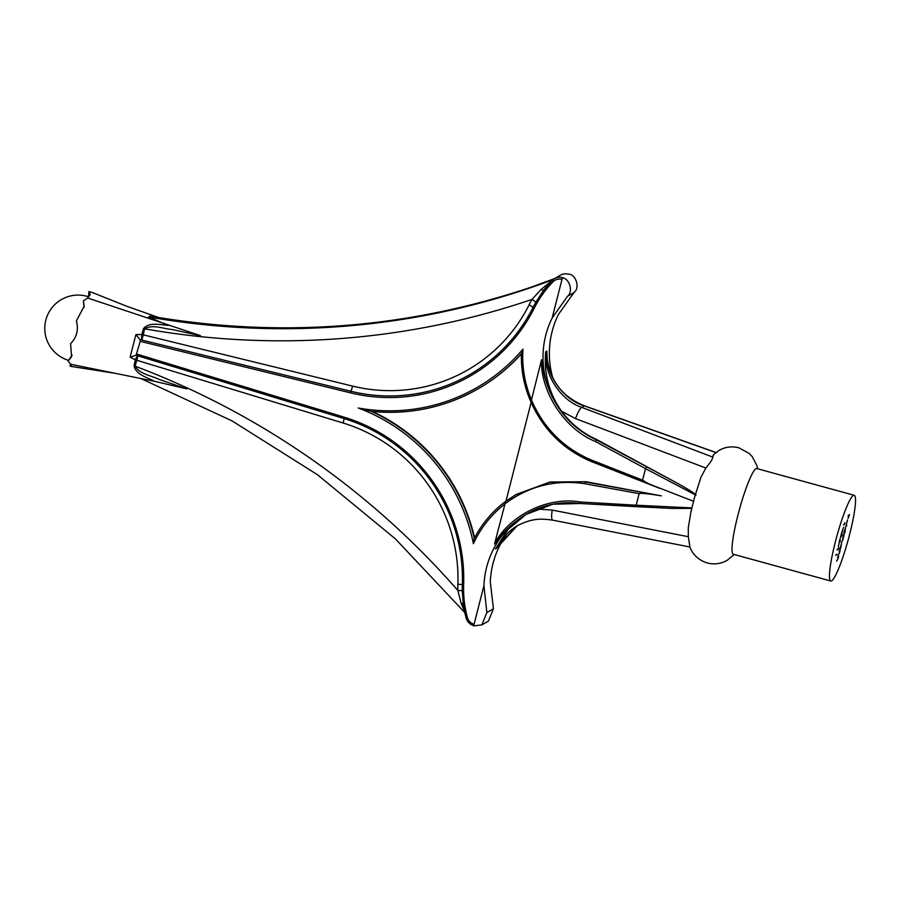 <?xml version="1.0" encoding="UTF-8"?>
<svg xmlns="http://www.w3.org/2000/svg" width="900" height="900" viewBox="0 0 900 900"><rect width="100%" height="100%" fill="white"/><g stroke="black" fill="none" stroke-linecap="round" stroke-linejoin="round"><path stroke-width="1.35" d="M854.258 495.304L756.821 468.562A44.438 5.94 105.3 0 0 755.944 468.743A44.438 5.94 105.3 0 0 738.551 512.752A44.438 5.94 105.3 0 0 733.309 554.265L830.745 581.006A44.438 5.94 105.3 0 0 831.623 580.826A44.438 5.94 105.3 0 0 849.004 536.827A44.438 5.94 105.3 0 0 854.258 495.304A44.438 5.94 105.3 0 0 853.38 495.484A44.438 5.94 105.3 0 0 835.988 539.483A44.438 5.94 105.3 0 0 830.745 581.006M552.757 377.843A88.549 86.951 59.8 0 1 558.495 314.359L574.043 292.511C580.106 288.191 576.248 274.714 568.766 274.095L568.553 274.219A11.104 10.912 -120.2 0 0 560.25 275.287L554.377 278.696A11.104 10.912 59.8 0 1 562.68 277.639L562.399 277.796C569.7 278.516 573.39 292.095 567.45 296.348L552.139 318.049L562.399 277.796M841.669 532.856L841.95 534.769L840.465 537.637L841.714 532.845M841.061 536.929L841.039 536.062M843.176 535.477L844.222 534.341L842.715 540.27L841.376 542.543L842.636 540.225L843.176 535.477M845.539 527.715L844.942 532.688L843.705 533.408L845.595 527.704M848.16 515.947L849.521 514.609L848.025 518.411L848.745 515.599L848.16 515.947M847.462 520.043L846.293 524.655L847.564 520.043M845.415 526.702L846.81 525.352L845.415 526.702M841.5 543.544L840.555 548.719L839.678 549.236L841.556 543.533M839.137 551.317L840.184 550.17L839.531 552.757L838.148 555.21L839.452 552.712L839.666 551.092L839.137 551.317M837.619 557.28L838.665 556.144L838.012 558.731L836.629 561.173L837.934 558.675L838.148 557.066L837.619 557.28M844.627 523.744L844.898 522.653L844.582 524.295L843.39 525.004L844.627 523.744M841.77 532.192L843.57 527.355L841.804 532.215M842.434 531.506L842.67 530.887M840.195 538.65L840.161 541.541L840.15 539.966L839.036 542.993L839.903 539.111M838.271 546.39L839.092 543.6L838.271 546.39M838.26 548.707L838.541 547.616L838.226 549.27L837.023 549.967L838.26 548.707M836.876 554.13L835.639 555.39L836.876 554.13M546.817 351.045L547.121 357.806C550.136 381.004 562.556 397.012 584.404 405.81L584.291 405.9C562.511 399.454 544.714 373.421 546.817 351.045L545.726 351.686C543.533 374.108 560.632 400.556 581.749 407.374L712.778 457.088L713.722 454.579M531.326 399.724C543.454 427.838 563.344 447.896 590.996 459.889L590.805 461.306C563.377 449.449 543.431 429.683 530.955 402.019L541.53 359.719C543.094 374.546 547.515 388.474 554.771 401.501C564.671 418.939 578.621 431.752 596.61 439.931L597.026 439.695C582.874 433.35 571.084 423.889 561.656 411.334C549 393.3 543.701 373.421 545.726 351.686M554.771 401.501A88.549 86.951 59.8 0 1 552.15 318.049M690.019 547.009L552.69 520.155C540.697 518.479 531.844 518.13 516.51 526.185L495.461 548.91L508.061 529.369L526.309 514.26M500.074 542.16L496.541 548.28L517.241 525.769M493.436 608.715L486.844 612.551L481.882 624.893L488.43 621.079L493.436 608.715L490.298 581.951A88.549 86.951 59.8 0 1 507.105 533.666M486.844 612.551L483.941 585.641A88.549 86.951 59.8 0 1 525.971 514.451C513.461 522.056 502.988 531.9 494.561 543.983L505.631 501.379L515.7 494.73L549.608 482.231L585.945 481.725L550.035 481.995L516.116 494.483L505.631 501.379C492.368 511.335 481.905 523.721 474.255 538.538L473.411 543.69A180.416 177.165 -120.2 0 0 358.2 407.993A180.416 177.165 -120.2 0 0 523.001 349.121A109.091 107.123 -120.2 0 0 531.36 399.566M580.32 503.505L552.769 504.236L525.971 514.451M481.882 624.893L473.67 625.905L483.93 585.641M585.945 481.725L661.331 495.855C648.146 493.661 640.744 492.941 639.124 493.661L584.921 483.728C555.322 479.385 528.604 486.124 504.754 503.978M494.764 543.15C510.334 514.688 548.291 496.373 580.072 501.986L636.188 505.192L639.124 493.661M596.621 439.931L676.564 482.816L597.026 439.695M530.955 402.019L530.921 401.996C543.375 429.716 563.31 449.483 590.749 461.295L656.798 487.226M693.484 501.255L590.749 461.295M590.996 459.889L642.566 480.15L645.502 468.641L595.485 441.529C565.346 429.469 541.238 393.435 541.305 360.551M642.566 480.15L647.179 483.03L659.812 488.43M676.564 482.816C688.534 489.42 695.014 493.56 696.026 495.236M552.69 520.155A11.104 2.408 -78.9 0 1 552.229 510.086L688.331 536.704L688.264 527.895L690.896 512.145L694.474 497.543L700.931 477.281L705.836 468.022L575.55 418.601A11.104 2.16 -69.2 0 1 581.749 407.374L584.291 405.9L715.86 452.565M531.124 402.469L505.969 501.131M691.74 508.376L672.356 508.455L636.469 506.689L636.188 505.192L691.841 507.915M158.94 317.61L127.462 306.529L92.284 292.511L88.897 291.611L90.259 294.581L87.671 298.001L200.419 335.632L172.451 329.58C163.507 328.86 152.719 324.022 144.585 328.815L143.257 334.845A5.558 0.765 -76.2 0 1 141.638 340.009L140.04 339.694L140.254 341.348L136.08 355.252L137.621 355.759A5.558 0.72 -73.1 0 1 136.789 360.248L135.067 366.165C139.894 374.299 151.571 375.637 159.683 379.631L186.851 388.868L154.282 381.251L70.774 364.286L71.494 366.457L69.953 365.951L70.751 364.252L68.051 361.001L72.135 355.072M154.282 381.251C147.172 377.348 136.046 374.782 134.021 365.85L135.338 359.843L130.129 357.142L135.877 334.62L141.795 334.507L143.516 328.579C149.591 321.615 160.515 325.024 168.525 325.373M87.671 298.001L83.374 300.892L84.184 306.09L76.421 320.873C78.705 329.749 76.77 337.343 70.605 343.665L71.55 356.805L68.051 361.001M149.963 316.159L150.547 316.181C280.485 338.456 407.509 328.736 531.619 287.032L531.619 287.032A11.104 2.059 71.2 0 0 531.551 287.066A789.908 775.654 59.8 0 1 149.963 316.159L148.601 316.957A789.908 775.654 -120.2 0 0 552.904 279.72M165.825 324.461L148.601 316.957M372.431 411.469A182.081 178.796 59.8 0 1 474.604 537.863M521.37 353.902A182.081 178.796 59.8 0 1 479.115 388.238L478.71 388.474A182.081 178.796 59.8 0 1 371.216 411.334L371.126 411.334C409.534 415.125 445.399 407.498 478.71 388.474A182.081 178.796 59.8 0 0 521.381 353.678M712.778 457.088C712.766 458.899 710.449 462.544 705.836 468.022M688.331 536.704L689.884 546.885M84.105 307.361L83.374 300.892M88.504 297.113L88.897 291.611M531.619 287.032L554.648 278.539L531.551 287.066M464.423 610.875L461.149 603.371L457.841 590.445A115.639 113.558 59.8 0 1 457.886 584.224A160.537 157.646 -120.2 0 0 343.125 423.022L136.789 360.248A5.558 0.765 -164.1 0 0 135.338 359.843A5.558 0.855 111.9 0 1 137.621 355.759L343.957 418.534L344.216 417.184A167.085 164.07 59.8 0 1 463.657 584.955A109.091 107.123 -120.2 0 0 467.404 617.569A9.439 9.27 -120.2 0 0 474.075 624.296M551.846 280.575A5.558 4.151 -132 0 0 552.038 280.53A110.767 108.765 59.8 0 0 543.712 290.183L535.804 302.265A110.61 108.608 -120.2 0 0 533.025 307.463A165.578 162.585 59.8 0 1 350.91 391.275L141.638 340.009A5.558 0.63 -85.4 0 1 141.795 334.507A5.558 0.72 -167.3 0 1 143.257 334.845L352.53 386.1A160.537 157.646 -120.2 0 0 529.11 304.841A115.639 113.558 59.8 0 1 532.024 299.396L541.192 289.339L553.309 279.574M530.91 401.85A110.767 108.765 59.8 0 1 521.404 353.655L523.001 349.121M371.216 411.334L358.2 407.993M584.921 483.728L585.54 481.961L661.331 495.855M596.61 439.931L595.485 441.529M646.582 467.021L645.514 468.619L695.239 494.82M580.072 501.986L580.365 503.527C561.386 501.041 543.6 504.484 527.006 513.844M580.41 503.516L636.469 506.689M542.869 291.296L552.071 280.496A11.104 10.912 59.8 0 1 554.377 278.696L552.071 280.496L552.994 281.824A109.091 107.123 -120.2 0 0 534.195 308.25A167.085 164.07 59.8 0 1 350.426 392.827L140.254 341.348M343.125 423.022A5.558 0.72 -73.1 0 0 343.957 418.534A165.578 162.585 59.8 0 1 462.33 584.786A110.61 108.608 -120.2 0 0 462.274 590.738L463.444 605.115A110.767 108.765 59.8 0 0 466.099 617.827L467.404 617.569M143.516 328.579A5.558 0.709 -167.9 0 1 144.585 328.815A801.023 786.566 59.8 0 0 532.024 299.396A5.558 0.911 -150.2 0 1 535.804 302.265M541.192 289.339A5.558 1.024 -141.1 0 0 543.623 290.295M462.274 590.738L457.841 590.445A801.023 786.566 59.8 0 0 135.067 366.165A5.558 0.765 -163.5 0 0 134.021 365.85M463.298 604.316A5.558 2.295 -12.4 0 0 461.149 603.371M130.129 357.142L136.08 355.252M135.877 334.62L140.04 339.694M848.61 515.137L849.24 515.317M848.306 515.374L848.869 515.531M846.011 525.814L846.641 525.994M844.403 530.606L844.301 532.519L844.942 532.688M844.222 532.496L845.19 530.235L845.37 528.356L844.492 530.629M843.424 534.803L844.054 534.971M843.322 534.904L843.908 535.061M839.925 548.55L840.555 548.719M840.274 548.347L841.331 544.185L840.195 548.325M839.385 550.631L840.015 550.8M839.284 550.744L839.857 550.901M837.866 556.605L838.496 556.774M837.765 556.706L838.339 556.864M843.952 524.126L844.582 524.295M841.286 536.31L842.006 533.509L841.252 536.299M840.623 537.007L841.511 533.486L840.566 536.996M839.239 542.351L840.026 539.28L839.194 542.34M837.596 549.101L838.226 549.27M836.212 554.524L836.842 554.692M574.043 292.511L567.45 296.348M496.541 548.28L495.461 548.91M473.726 625.68A11.104 10.912 59.8 0 1 466.099 617.85C467.303 621.877 469.924 624.51 473.918 625.748M371.25 411.345A182.081 178.796 59.8 0 1 474.289 538.481A110.767 108.765 59.8 0 1 505.609 501.401M575.55 418.601L561.656 411.334M536.771 508.984L552.229 510.086M561.994 279.394A9.439 9.27 -120.2 0 0 552.994 281.824M136.991 354.139L344.216 417.184M504.709 504.135A109.091 107.123 -120.2 0 0 473.411 543.69M352.53 386.1A5.558 0.765 -76.2 0 1 350.91 391.275L350.426 392.827M529.11 304.841A5.558 0.889 -153.3 0 1 533.025 307.463L534.195 308.25M457.886 584.224A5.558 0.562 2 0 1 462.33 584.786L463.657 584.955M88.526 296.764A33.322 33.322 0 0 0 45 332.303A33.322 33.322 0 0 0 68.468 360.326M713.059 455.085L718.999 450.439C725.164 446.906 731.779 446.029 738.855 447.795L749.171 453.42L752.332 456.784L756.855 465.491L757.665 468.799M734.153 554.501L727.133 560.329C720.956 563.85 714.341 564.727 707.265 562.961C698.546 560.171 692.696 554.681 689.681 546.514M71.494 366.457L115.515 373.376M498.454 544.837C503.28 536.636 509.805 530.123 518.029 525.296M715.972 452.475L584.404 405.81M140.828 378.517L232.088 420.919L317.419 474.683L395.404 538.898L464.771 612.54M530.933 401.985C524.16 386.539 520.976 370.418 521.381 353.621M672.356 508.455L580.365 503.527M462.96 601.729L466.076 617.85"/></g></svg>
